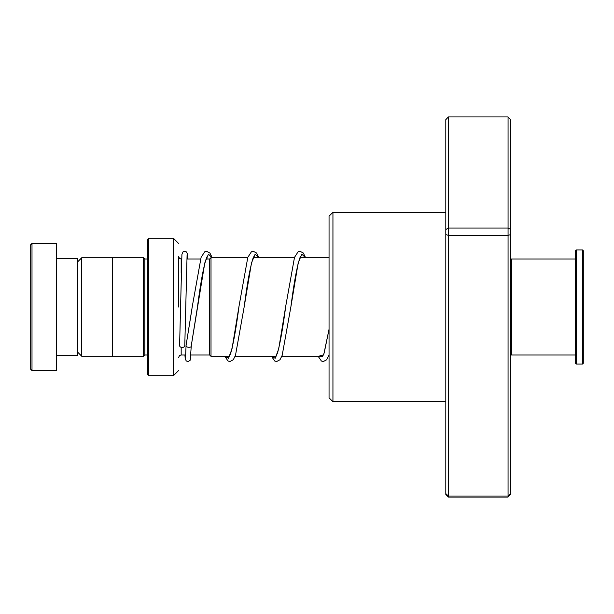 <?xml version="1.0" encoding="UTF-8"?>
<svg xmlns="http://www.w3.org/2000/svg" width="614" height="614" viewBox="0 0 614 614"><rect width="100%" height="100%" fill="white"/><g stroke="black" fill="none" stroke-linecap="round" stroke-linejoin="round"><path stroke-width="0.92" d="M77.402 351.883L81.754 356.243L81.754 257.757L112.423 257.757M209.712 355.03L209.712 258.97L211.009 257.673L211.009 356.327L209.712 355.03M178.582 307L178.582 256.406C180.339 260.597 180.209 258.141 181.176 259.001L181.176 273.038M147.444 258.978L147.183 354.999L144.85 354.999L144.85 259.001L143.553 257.703L112.423 257.703L112.423 356.297L143.553 356.297L143.553 257.703M147.444 374.456L147.444 239.544L148.742 238.247L148.742 375.753L147.444 374.456M30.7 369.267L30.7 244.733L31.997 243.436L31.997 370.564L30.7 369.267M56.641 258.356L77.402 258.356L77.402 355.644L56.641 355.644M31.997 243.436L56.641 243.436L56.641 370.564L31.997 370.564M332.942 401.694L329.05 397.803L329.05 216.197L332.942 212.306L332.942 401.694L445.802 401.694M448.397 116.944L448.397 497.056L445.802 494.339L445.802 119.661L448.397 116.944L508.062 116.944L510.656 119.661L510.656 494.339L508.062 497.056L508.062 116.944M448.397 497.056L508.062 497.056M445.802 493.625L448.397 496.043L508.062 496.043L510.656 493.625M445.802 234.617L448.397 235.331L508.062 235.331L510.656 234.617M445.802 229.482L448.397 228.063L508.062 228.063L510.656 229.482M186.18 344.891L186.08 345.421C185.159 347.662 192.19 348.038 191.269 345.697L204.792 262.938L208.43 254.173L212.068 257.673M184.783 345.559A2.594 1.934 180 0 1 184.783 345.598A2.594 1.934 180 0 1 182.166 347.493A2.594 1.934 180 0 1 179.595 345.559A2.594 1.934 180 0 1 179.595 345.521A2.594 1.934 180 0 1 179.595 345.475M207.386 256.23L206.603 257.573C203.687 265.923 200.655 282.271 197.516 306.616L191.269 345.743M510.656 259.783L511.439 259.001L511.439 354.999L575.518 354.999M582.525 249.921L583.3 250.704L583.3 363.296L582.525 364.079L582.525 249.921L576.293 249.921L576.293 364.079L582.525 364.079M576.293 364.079L575.518 363.296L575.518 250.704L576.293 249.921M185.727 354.999L181.176 354.999L181.176 347.332M178.428 243.29L173.539 238.401L173.179 375.753L173.179 238.247L148.742 238.247M186.08 345.421L192.328 306.202L201.108 257.358L204.715 251.794L206.542 251.279L209.904 253.029L212.206 257.673M224.97 356.327L228.485 358.307L232 348.89L239.03 306.179C236.19 328.076 233.397 343.817 230.657 353.411L229.16 356.596M271.672 356.327L275.187 358.307L278.702 348.89L285.733 306.186C282.939 327.676 280.184 343.295 277.482 353.042L275.855 356.588M318.367 356.327L323.708 354.762L329.05 329.265M254.089 256.23L253.229 257.742C250.328 266.246 247.327 282.532 244.218 306.601L251.494 262.93L255.132 254.173L258.763 257.673M300.783 256.23L299.931 257.742C297.022 266.246 294.022 282.532 290.921 306.601L298.189 262.93L301.827 254.173L305.465 257.673M112.423 356.243L81.754 356.243M209.712 354.999L190.931 354.999M329.05 356.327L328.521 356.327M322.764 356.327L281.818 356.327M276.062 356.327L235.124 356.327M229.367 356.327L211.009 356.327M144.85 354.999L143.553 356.297M178.428 370.71L173.539 375.599M173.179 375.753L148.742 375.753M147.183 259.001L144.85 259.001M181.176 354.999C180.209 355.859 180.339 353.403 178.582 357.594M329.05 257.673L299.962 257.673M294.39 257.673L253.26 257.673M247.695 257.673L211.009 257.673M209.712 259.001L206.035 259.001M200.563 259.001L186.817 259.001M181.621 259.001L181.176 259.001M77.402 262.117L81.754 257.757M332.942 212.306L445.802 212.306M186.103 345.152L191.906 309.187M207.164 259.001L206.603 257.588M329.05 329.227L324.177 353.042L322.557 356.588M186.08 345.375L185.512 358.046M179.595 345.521L181.913 254.465L183.056 251.847L184.231 251.318L186.288 251.832L187.316 253.574L187.738 259.001M184.783 345.598L187.086 254.779M191.269 345.851L190.24 360.149L188.314 361.508L186.311 360.986L185.228 358.96L184.921 354.999M224.778 356.327L228.063 361.032L229.966 361.539L233.32 359.712L235.492 355.329L244.218 306.601M239.03 306.179L247.803 257.358L251.41 251.794L253.313 251.279L256.606 253.029L258.901 257.673M271.472 356.327L274.765 361.032L276.661 361.539L280.022 359.712L282.187 355.329L290.921 306.601M285.733 306.186L294.505 257.358L298.105 251.794L300.008 251.279L303.301 253.029L305.603 257.673M318.175 356.327L321.391 360.994L323.286 361.539L326.648 359.796L329.05 354.846M510.656 354.217L511.439 354.999M511.439 259.001L575.518 259.001"/></g></svg>
